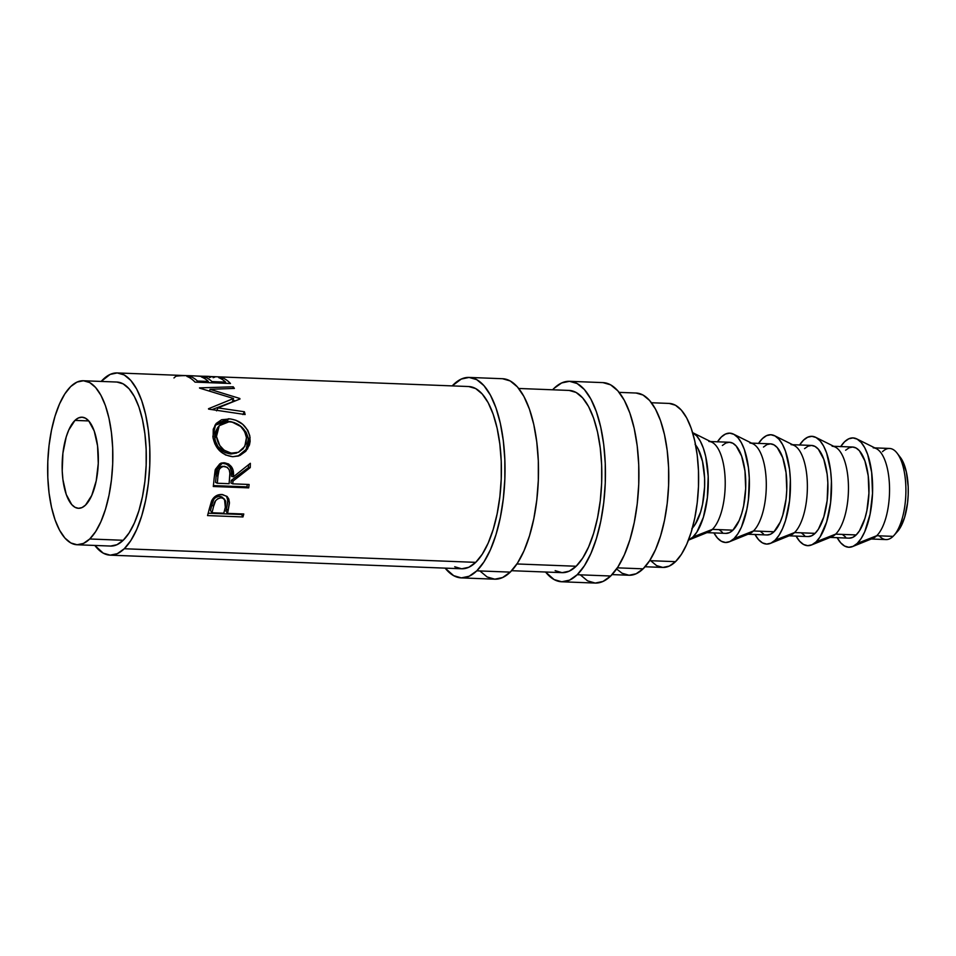 <?xml version="1.0" encoding="UTF-8"?>
<svg xmlns="http://www.w3.org/2000/svg" width="956" height="956" viewBox="0 0 956 956"><rect width="100%" height="100%" fill="white"/><g stroke="black" fill="none" stroke-linecap="round" stroke-linejoin="round"><path stroke-width="1.43" d="M882.519 451.674A45.589 18.033 92.2 0 1 897.146 453.204A45.589 18.033 92.2 0 1 905.822 494.718A45.589 18.033 92.2 0 1 893.968 535.432A45.589 18.033 92.2 0 1 893.071 536.364A45.589 18.033 -87.8 0 0 905.81 485.803A45.589 18.033 -87.8 0 0 889.558 448.46L874.8 447.886M893.968 535.432L897.529 531.452A41.036 16.228 -87.8 0 0 908.2 494.814A41.036 16.228 -87.8 0 0 900.397 457.446L897.146 453.204M469.073 377.429A100.308 39.674 92.2 0 0 453.586 384.491A100.308 39.674 92.2 0 0 452.2 385.901L461.246 379.066L469.049 377.429L476.709 379.64L483.927 385.627L490.428 395.151L495.961 407.842L500.311 423.209L503.298 440.68L504.828 459.561L504.84 479.147L503.322 498.674L500.346 517.387L496.009 534.583L490.5 549.581L484.011 561.817L476.793 570.828L510.265 572.118A100.308 39.674 -87.8 0 0 538.312 460.888A100.308 39.674 -87.8 0 0 502.545 378.719L469.073 377.429A100.308 39.674 92.2 0 1 504.84 459.585A100.308 39.674 92.2 0 1 476.793 570.828L469.133 576.253L461.33 577.89L453.67 575.667L445.138 568.139A100.308 39.674 92.2 0 0 461.306 577.89L494.778 579.181A100.308 39.674 -87.8 0 0 510.265 572.118L476.793 570.828A100.308 39.674 92.2 0 1 461.306 577.89M561.734 581.774A100.308 39.674 92.2 0 0 577.221 574.711L584.427 565.713L590.916 553.476L596.436 538.467L600.762 521.283L603.75 502.557L605.268 483.031L605.256 463.457L603.726 444.564L600.726 427.105L596.377 411.725L590.856 399.034L584.355 389.51L577.137 383.535L569.477 381.313L561.662 382.95L554.002 388.375A100.308 39.674 92.2 0 0 552.616 389.785L554.002 388.375A100.308 39.674 92.2 0 1 569.489 381.313A100.308 39.674 92.2 0 1 605.256 463.469A100.308 39.674 92.2 0 1 577.221 574.711L610.693 576.014A100.308 39.674 -87.8 0 0 638.728 464.771A100.308 39.674 -87.8 0 0 602.961 382.615L610.609 384.826L617.827 390.813L624.328 400.337L629.849 413.016L634.198 428.396L637.198 445.866L638.728 464.747L638.739 484.334L637.222 503.86L634.234 522.574L629.908 539.77L624.388 554.767L617.899 567.004L610.693 576.014L577.221 574.711L569.561 580.137L561.746 581.774L554.086 579.563L545.565 572.023A100.308 39.674 92.2 0 0 561.734 581.774L595.206 583.064A100.308 39.674 -87.8 0 0 610.693 576.014L603.033 581.439L595.218 583.064L587.558 580.854L580.34 574.867M74.962 420.401L88.777 420.939L85.478 418.202L82.001 417.198L78.452 417.939L74.962 420.401L68.736 430.057L66.227 436.88L62.905 453.204L62.224 470.973L62.917 479.565L66.251 494.491L71.724 504.589L74.998 507.301L78.488 508.305L82.037 507.564L85.514 505.103A45.589 18.033 92.2 0 1 78.476 508.305A45.589 18.033 92.2 0 1 62.224 470.961A45.589 18.033 92.2 0 1 74.962 420.401A45.589 18.033 92.2 0 1 82.001 417.198A45.589 18.033 92.2 0 1 98.265 454.542A45.589 18.033 92.2 0 1 85.514 505.103L91.74 495.447L96.221 480.808L98.265 463.433L97.572 445.938L94.226 431.013L88.765 420.915L74.962 420.401M873.198 447.826A45.589 18.033 92.2 0 1 889.462 485.17A45.589 18.033 92.2 0 1 876.712 535.73L893.071 536.364L876.712 535.73A45.589 18.033 -87.8 0 0 889.546 489.149A45.589 18.033 -87.8 0 0 876.341 448.651L856.779 438.912A54.707 21.641 92.2 0 1 872.625 487.512A54.707 21.641 92.2 0 1 857.233 543.414L876.712 535.73L857.233 543.414L853.051 546.366L848.785 547.262L844.614 546.055L840.671 542.793L837.133 537.595M840.635 446.679L844.566 441.768A54.707 21.641 92.2 0 1 856.779 438.912M832.126 446.237A45.589 18.033 92.2 0 1 848.378 483.581A45.589 18.033 92.2 0 1 835.628 534.141L856.17 534.942A45.589 18.033 -87.8 0 0 868.92 484.381A45.589 18.033 -87.8 0 0 852.656 447.038L849.107 447.778L845.618 450.24M799.551 445.09L803.482 440.178L807.665 437.227L811.919 436.33L816.101 437.537L820.045 440.8L823.582 445.998L826.605 452.917L830.609 470.83L831.445 481.131L830.621 502.462L826.629 522.048L820.081 536.913L816.149 541.825L835.628 534.141A45.589 18.033 -87.8 0 0 848.462 487.56A45.589 18.033 -87.8 0 0 835.257 447.061L815.695 437.322A54.707 21.641 92.2 0 1 831.541 485.923A54.707 21.641 92.2 0 1 816.149 541.825L811.967 544.777L807.712 545.673L803.53 544.466L799.598 541.204L796.049 536.005M799.622 444.982A54.707 21.641 92.2 0 1 803.482 440.178A54.707 21.641 92.2 0 1 815.695 437.322M791.042 444.648A45.589 18.033 92.2 0 1 807.294 481.991A45.589 18.033 92.2 0 1 794.556 532.552L815.086 533.352A45.589 18.033 -87.8 0 0 827.836 482.792A45.589 18.033 -87.8 0 0 811.584 445.436L808.023 446.189L804.546 448.651M758.467 443.5L762.41 438.589L766.581 435.625L770.847 434.741L775.017 435.948L778.961 439.21L782.498 444.409L785.521 451.328L789.525 469.241L790.361 479.542L789.537 500.872L785.545 520.458L782.534 528.644L778.997 535.312L775.065 540.224L794.556 532.552A45.589 18.033 -87.8 0 0 807.378 485.971A45.589 18.033 -87.8 0 0 794.173 445.472L774.611 435.733A54.707 21.641 92.2 0 1 790.469 484.334A54.707 21.641 92.2 0 1 775.065 540.224L770.883 543.187L766.628 544.084L762.446 542.877L758.514 539.602L754.965 534.416M758.538 443.393A54.707 21.641 92.2 0 1 762.41 438.589A54.707 21.641 92.2 0 1 774.611 435.733M749.958 443.058A45.589 18.033 92.2 0 1 766.21 480.402A45.589 18.033 92.2 0 1 753.471 530.962L774.013 531.763A45.589 18.033 -87.8 0 0 786.752 481.191A45.589 18.033 -87.8 0 0 770.5 443.847L766.939 444.588L763.462 447.061M717.394 441.911L721.326 437L725.496 434.036L729.763 433.152L733.945 434.359L737.877 437.621L741.426 442.819L744.437 449.738L748.44 467.651L749.277 477.952L748.452 499.283L746.827 509.488L741.462 527.055L737.913 533.723L733.981 538.634L753.471 530.962A45.589 18.033 -87.8 0 0 766.306 484.381A45.589 18.033 -87.8 0 0 753.089 443.883L733.527 434.144A54.707 21.641 92.2 0 1 749.385 482.732A54.707 21.641 92.2 0 1 733.981 538.634L729.81 541.598L725.544 542.494L721.362 541.275L717.43 538.013L713.881 532.827M717.466 441.791A54.707 21.641 92.2 0 1 721.326 437A54.707 21.641 92.2 0 1 733.527 434.144M708.874 441.469A45.589 18.033 92.2 0 1 725.138 478.813A45.589 18.033 92.2 0 1 712.387 529.373L732.929 530.174A45.589 18.033 -87.8 0 0 745.668 479.601A45.589 18.033 -87.8 0 0 729.416 442.258L725.855 442.998L722.378 445.472M688.284 540.2L708.539 532.002A45.589 18.033 -87.8 0 0 712.387 529.373L692.897 537.045L696.84 532.134L703.389 517.28L707.368 497.694L708.193 476.363L705.731 456.526L703.353 448.149L700.342 441.218L696.793 436.032L692.61 432.638A54.707 21.641 92.2 0 1 708.3 481.358A54.707 21.641 92.2 0 1 692.897 537.045L712.387 529.373A45.589 18.033 -87.8 0 0 725.222 482.792A45.589 18.033 -87.8 0 0 712.017 442.293L692.455 432.554M692.407 528.011A45.589 18.033 -87.8 0 0 704.596 486.927A45.589 18.033 -87.8 0 0 695.621 445.018M649.662 560.658L675.522 561.662A82.073 32.468 -87.8 0 0 698.466 470.651A82.073 32.468 -87.8 0 0 669.212 403.432L675.462 405.236L681.365 410.136L686.683 417.927L691.212 428.312L694.761 440.883L697.211 455.175L698.466 470.627L698.478 486.652L697.235 502.629L694.797 517.937L691.248 532.002L686.743 544.287L681.425 554.301L675.522 561.662L649.662 560.658L655.565 549.521L660.584 535.886L664.516 520.255L667.228 503.238L668.603 485.493L668.603 467.687L667.204 450.515L664.48 434.645L660.536 420.664L655.505 409.132L649.602 400.468L643.03 395.031L636.075 393.024A91.19 36.077 -87.8 0 1 668.603 467.711A91.19 36.077 -87.8 0 1 643.113 568.832L617.361 567.84L643.113 568.832L649.662 560.646M89.733 538.981L123.216 540.283A82.073 32.468 -87.8 0 0 146.149 449.26A82.073 32.468 -87.8 0 0 116.895 382.041L123.145 383.858L129.048 388.745L134.366 396.537L138.895 406.921L142.444 419.505L144.894 433.797L146.149 449.248L146.16 465.273L144.918 481.238L142.48 496.558L138.931 510.624L134.426 522.896L129.108 532.91L123.216 540.283L89.733 538.981L83.471 543.414L77.078 544.753L70.816 542.948L64.912 538.049L59.595 530.257L55.066 519.873L51.516 507.301L49.055 493.009L47.812 477.558L47.8 461.533L49.043 445.556L51.481 430.248L55.018 416.183L59.535 403.898L64.841 393.884L70.744 386.523A82.073 32.468 92.2 0 1 83.423 380.751A82.073 32.468 92.2 0 1 112.677 447.97A82.073 32.468 92.2 0 1 89.733 538.981A82.073 32.468 92.2 0 1 77.066 544.753A82.073 32.468 92.2 0 1 47.812 477.534A82.073 32.468 92.2 0 1 70.744 386.523L77.018 382.089L83.399 380.751L89.673 382.555L95.576 387.455L100.894 395.246L105.423 405.631L108.972 418.202L111.422 432.494L112.677 447.946L112.689 463.971L111.446 479.948L109.008 495.256L105.459 509.321L100.942 521.606L95.636 531.62L89.733 538.981M516.933 563.956L576.157 566.251A91.19 36.077 -87.8 0 0 601.647 465.118A91.19 36.077 -87.8 0 0 569.143 390.43L576.086 392.438L582.646 397.887L588.561 406.539L593.58 418.071L597.536 432.052L600.26 447.922L601.647 465.094L601.659 482.9L600.284 500.645L597.572 517.662L593.628 533.293L588.621 546.928L582.718 558.053L576.157 566.251L516.933 563.956M454.709 566.765L461.676 568.772A91.19 36.077 -87.8 0 0 475.741 562.355L124.268 548.744L130.829 540.558L136.72 529.433L141.739 515.798L145.671 500.167L148.383 483.15L149.757 465.405L149.757 447.599L148.359 430.427L145.635 414.557L141.691 400.576L136.66 389.044L130.757 380.38L124.196 374.943L117.23 372.936L110.131 374.417L101.181 381.432A91.19 36.077 92.2 0 1 103.164 379.353A91.19 36.077 92.2 0 1 117.241 372.936A91.19 36.077 92.2 0 1 149.757 447.623A91.19 36.077 92.2 0 1 124.268 548.744L475.741 562.355A91.19 36.077 -87.8 0 0 501.231 461.234A91.19 36.077 -87.8 0 0 468.715 386.535L214.347 376.688M242.967 516.945L207.536 515.583A91.19 36.077 -87.8 0 0 209.256 509.034L211.527 501.099L213.248 498.315L218.637 494.814L222.545 494.563L227.229 496.63L228.843 499.104L229.416 503.226L228.042 510.958A91.19 36.077 92.2 0 1 227.432 513.36L243.78 513.993A91.19 36.077 92.2 0 1 242.967 516.945L241.521 514.495A86.626 34.273 -87.8 0 0 241.689 513.922A86.626 34.273 -87.8 0 1 241.521 514.495L208.193 513.205L241.521 514.495L242.967 516.945A91.19 36.077 92.2 0 0 243.78 513.993L227.432 513.36L225.951 511.066A86.626 34.273 -87.8 0 0 226.536 508.783L228.042 510.958L229.428 502.079L226.931 496.355L221.72 494.503C217.131 494.419 213.738 496.618 211.527 501.099L209.256 509.034A91.19 36.077 92.2 0 1 207.536 515.583L242.967 516.945M248.703 487.871L213.284 486.496A91.19 36.077 -87.8 0 0 214.072 478.908L215.387 469.372L219.844 463.78L224.373 462.8L228.711 464.019L232.858 469.575L233.372 476.829L250.341 463.302A91.19 36.077 92.2 0 1 250.245 467.592L233.013 481.071A91.19 36.077 92.2 0 1 232.738 483.844L249.098 484.477A91.19 36.077 92.2 0 1 248.703 487.871L246.983 486.879A86.626 34.273 -87.8 0 0 247.257 484.405A86.626 34.273 -87.8 0 1 246.983 486.879L213.391 485.576L246.983 486.879L248.703 487.871A91.19 36.077 92.2 0 0 249.098 484.477L232.738 483.844L230.994 483.019A86.626 34.273 -87.8 0 0 231.256 480.39L233.013 481.071L250.245 467.592L248.441 467.604A86.626 34.273 -87.8 0 0 248.512 464.795A86.626 34.273 -87.8 0 1 248.441 467.604L231.256 480.39L233.013 481.071A91.19 36.077 92.2 0 1 232.738 483.844L230.994 483.019A86.626 34.273 -87.8 0 0 231.256 480.39L248.441 467.604L250.245 467.592A91.19 36.077 92.2 0 0 250.341 463.302L233.372 476.829C234.304 468.87 231.304 464.186 224.373 462.8L222.796 462.847L215.136 470.221L214.072 478.908A91.19 36.077 92.2 0 1 213.284 486.496L248.703 487.871M213.14 438.386L213.236 429.232L216.283 423.4L221.601 419.732L230.396 418.907L235.941 420.27L242.74 424.333L247.807 430.355L249.779 435.769L250.125 441.385L249.432 445.018L245.764 451.304L239.896 455.498L232.774 456.717L225.604 454.984L219.378 450.515L214.933 443.978L213.14 438.386M210.081 389.319L239.765 398.473A91.19 36.077 92.2 0 1 239.992 398.987L218.016 407.901L244.389 411.749A91.19 36.077 92.2 0 1 245.13 414.534L208.611 409.12A91.19 36.077 -87.8 0 0 208.492 408.738L233.527 398.497L199.649 388.136A91.19 36.077 -87.8 0 0 199.493 387.885L233.216 386.798A91.19 36.077 92.2 0 1 234.375 388.435L210.081 389.319L209.639 390.932L210.081 389.319L234.375 388.435A91.19 36.077 92.2 0 0 233.216 386.798L199.493 387.885A91.19 36.077 92.2 0 1 199.649 388.136L233.527 398.497L232.236 401.962L233.527 398.497L208.492 408.738A91.19 36.077 92.2 0 1 208.611 409.12L245.13 414.534A91.19 36.077 92.2 0 0 244.389 411.749L218.016 407.901L239.992 398.987A91.19 36.077 92.2 0 0 239.765 398.473L210.081 389.319M230.468 383.499L195.048 382.125A91.19 36.077 -87.8 0 0 186.934 376.413L190.567 376.556A91.19 36.077 92.2 0 1 197.438 381.026L208.336 381.456A91.19 36.077 -87.8 0 0 201.465 376.975L205.098 377.118A91.19 36.077 92.2 0 1 211.969 381.587L225.604 382.125A91.19 36.077 -87.8 0 0 218.733 377.644L222.366 377.787A91.19 36.077 92.2 0 1 230.468 383.499A91.19 36.077 92.2 0 0 222.366 377.787L218.733 377.644A91.19 36.077 92.2 0 1 225.604 382.125L211.969 381.587L211.766 382.782L211.969 381.587A91.19 36.077 92.2 0 0 205.098 377.118L201.465 376.975A91.19 36.077 92.2 0 1 208.336 381.456L197.438 381.026L197.235 382.209L197.438 381.026A91.19 36.077 92.2 0 0 190.567 376.556L186.934 376.413A91.19 36.077 92.2 0 1 195.048 382.125L230.468 383.499M214.706 376.712L117.241 372.936M209.484 377.536C213.128 376.64 210.428 376.222 201.405 376.258L211.121 376.855M191.726 375.816L210.236 376.545M110.203 555.161L117.301 553.679L124.268 548.744A91.19 36.077 92.2 0 1 110.191 555.161A91.19 36.077 92.2 0 1 94.823 545.446L103.236 553.154L110.203 555.161L461.664 568.772L468.775 567.29L475.741 562.355L482.302 554.169L488.193 543.044L493.212 529.409L497.144 513.778L499.857 496.762L501.231 479.016L501.231 461.21L499.833 444.038L497.108 428.157L493.165 414.187L488.134 402.643L482.23 393.992L475.67 388.554L468.703 386.535M511.651 570.708L562.08 572.656A91.19 36.077 -87.8 0 0 576.157 566.251L569.202 571.174L562.104 572.668L555.137 570.648M612.079 574.592L629.024 575.249A91.19 36.077 -87.8 0 0 643.113 568.832L636.146 573.767L629.048 575.249L622.081 573.241L616.596 568.963M110.538 546.055A82.073 32.468 -87.8 0 0 123.216 540.283L116.943 544.717L110.549 546.055L77.066 544.753M645.097 566.753L662.855 567.434A82.073 32.468 -87.8 0 0 675.522 561.662L669.26 566.095L662.867 567.434L656.605 565.629L650.701 560.73M692.897 537.045L688.451 540.128A54.707 21.641 92.2 0 0 692.897 537.045M691.845 528.572L695.12 524.486L700.581 512.105L702.552 504.29L704.596 486.903L704.596 478L702.529 461.485L698.047 448.723L695.096 444.397M706.938 532.647L725.891 533.376A45.589 18.033 -87.8 0 0 732.929 530.174L712.387 529.373A45.589 18.033 92.2 0 1 705.349 532.588M719.139 529.648L722.413 532.373M725.903 533.376L729.452 532.635L732.929 530.174L739.155 520.518L741.665 513.695L743.637 505.879L745.68 488.492L744.975 471.009L741.641 456.084L736.168 445.986L732.894 443.261L729.404 442.258L710.475 441.529M729.368 541.789L749.624 533.591A45.589 18.033 -87.8 0 0 753.471 530.962L733.981 538.634A54.707 21.641 92.2 0 1 729.368 541.789A54.707 21.641 92.2 0 1 713.929 532.91M748.022 534.237L766.975 534.966A45.589 18.033 -87.8 0 0 774.013 531.763L753.471 530.962A45.589 18.033 92.2 0 1 746.433 534.177M760.211 531.237L763.497 533.962M766.975 534.966L770.524 534.225L774.013 531.763L780.239 522.107L782.749 515.284L786.071 498.96L786.764 490.081L786.059 472.599L782.725 457.673L777.252 447.575L773.978 444.863L770.488 443.847L751.547 443.118M770.44 543.378L790.696 535.181A45.589 18.033 -87.8 0 0 794.556 532.552L775.065 540.224A54.707 21.641 92.2 0 1 770.44 543.378A54.707 21.641 92.2 0 1 755.013 534.5M789.106 535.826L808.047 536.555A45.589 18.033 -87.8 0 0 815.086 533.352L794.556 532.552A45.589 18.033 92.2 0 1 787.517 535.766M801.295 532.827L804.582 535.551M808.059 536.555L811.608 535.814L815.086 533.352L818.372 529.254L823.821 516.873L827.155 500.55L827.836 482.78L827.143 474.188L823.797 459.262L818.336 449.165L815.05 446.452L811.572 445.436L792.632 444.707M811.525 544.968L831.78 536.77A45.589 18.033 -87.8 0 0 835.628 534.141L816.149 541.825A54.707 21.641 92.2 0 1 811.525 544.968A54.707 21.641 92.2 0 1 796.097 536.101M830.19 537.415L849.131 538.144A45.589 18.033 -87.8 0 0 856.17 534.942L835.628 534.141A45.589 18.033 92.2 0 1 828.589 537.356M840.706 446.572A54.707 21.641 92.2 0 1 844.566 441.768L848.749 438.816L853.003 437.92L857.185 439.127L861.117 442.389L864.666 447.587L867.678 454.506L871.681 472.419L872.529 493.404L870.068 514.268L864.702 531.823L861.165 538.503L857.233 543.414A54.707 21.641 92.2 0 1 852.609 546.557A54.707 21.641 92.2 0 1 837.181 537.69M842.379 534.428L845.654 537.141M849.143 538.144L852.692 537.403L856.17 534.942L859.456 530.843L864.905 518.463L866.877 510.647L868.92 493.272L868.215 475.777L864.881 460.852L859.42 450.754L856.134 448.041L852.656 447.026L833.716 446.297M852.609 546.557L872.864 538.359A45.589 18.033 -87.8 0 0 876.712 535.73A45.589 18.033 92.2 0 1 869.673 538.945M871.263 539.005L886.033 539.578A45.589 18.033 -87.8 0 0 893.071 536.364A45.589 18.033 92.2 0 1 879.257 535.838M896.728 532.301L899.68 528.608L904.591 517.471L907.579 502.784L908.2 494.79L908.2 486.783L906.348 471.906L902.309 460.422L899.644 456.538M173.968 377.967L175.88 376.234C181.688 375.35 190.567 375.445 202.517 376.509L213.224 376.676C215.793 376.592 215.757 376.927 213.116 377.68M190.423 378.206L190.567 376.556L190.423 378.206M208.133 382.639L208.336 381.456L208.133 382.639M204.954 378.767L205.098 377.118L204.954 378.767M225.389 383.308L225.604 382.125L225.389 383.308M222.21 379.436L222.366 377.787L222.21 379.436M216.546 410.853L218.016 407.901L216.546 410.853M239.514 399.154L239.765 398.473L239.514 399.154M232.906 400.158L235.104 400.851L232.906 400.158M232.81 388.483L233.216 386.798L232.81 388.483M211.969 409.61L232.236 401.962L211.969 409.61M242.872 414.557L244.389 411.749L242.872 414.557M217.131 423.472L214.873 425.312L226.942 421.19L228.556 418.764L226.942 421.19C238.689 422.325 245.811 428.312 248.321 439.174L250.078 437.657C247.449 426.197 240.279 419.899 228.556 418.764L215.745 424.046L212.865 436.51C214.933 448.4 221.577 455.14 232.774 456.717L238.677 455.952L247.628 448.878L250.078 437.657L248.321 439.174L246.11 449.404L237.889 456.179L243.947 452.152M246.051 449.499L248.357 442.736L248.046 437.394L246.11 432.255L241.103 426.519L234.351 422.648L230.659 421.62L225.114 421.19L219.916 422.122M236.646 453.036L230.886 453.981L225.019 452.618L217.956 446.536L215.303 440.931L214.634 436.534L215.148 432.399L217.574 427.774M219.247 425.719L216.857 430.582L216.474 436.486L214.73 437.991L216.474 436.486L219.749 445.46L224.11 450.204L231.197 453.156L238.45 452.284L243.099 448.794L245.967 443.656L246.457 437.645L244.664 431.634L240.733 426.495L232.2 422.11L227.624 421.739L223.525 422.6L219.247 425.719L217.406 427.965L214.73 437.991C216.343 447.289 221.732 452.618 230.886 453.981L236.789 452.977L232.69 453.287C223.537 451.877 218.135 446.285 216.474 436.486L219.247 425.719L229.153 421.727C238.773 422.827 244.533 428.121 246.457 437.645L244.796 446.392L238.343 452.319M221.935 463.003L222.569 463.003C229.488 464.341 232.499 468.787 231.591 476.351L233.372 476.829L231.591 476.351L231.519 471.726L230.109 467.317M230.133 467.353L226.895 464.174L221.015 463.051M224.29 466.253L221.326 467.09L219.187 469.492L217.944 476.088A91.19 36.077 92.2 0 1 217.299 483.246L229.105 483.7L229.87 473.28L229.261 469.922L227.277 467.305L222.485 466.289C217.944 467.209 215.841 470.316 216.164 475.622L217.944 476.088A91.19 36.077 92.2 0 1 217.299 483.246L215.554 482.422A86.626 34.273 -87.8 0 0 216.164 475.622L217.944 476.088C217.609 470.507 219.725 467.233 224.29 466.253C228.974 467.639 230.802 471.129 229.787 476.721L229.105 483.7L217.299 483.246L215.554 482.422A86.626 34.273 -87.8 0 0 216.164 475.622L217.382 469.36L219.522 467.066L223.274 466.373M226.512 496.248L227.815 500.346L229.428 502.079L227.815 500.346L226.536 508.783L228.042 510.958A91.19 36.077 92.2 0 1 227.432 513.36L225.951 511.066A86.626 34.273 -87.8 0 0 226.536 508.783L227.803 501.565L227.217 497.55M217.992 496.379L221.159 496.534M224.481 499.14L219.533 496.248L224.493 499.151L225.329 507.278L223.8 513.229L211.981 512.763L210.499 510.468A86.626 34.273 -87.8 0 0 211.945 504.553L214.025 498.936L216.522 496.905M222.378 497.156L224.051 499.438M210.499 510.468A86.626 34.273 -87.8 0 0 211.945 504.553L213.511 506.549A91.19 36.077 92.2 0 1 211.981 512.763L210.499 510.468M213.511 506.549C213.941 501.53 216.498 498.614 221.183 497.789L219.533 496.248C214.873 497.024 212.34 499.797 211.945 504.553L213.511 506.549A91.19 36.077 92.2 0 1 211.981 512.763L223.8 513.229L225.329 507.278L225.676 501.135L224.015 498.745L221.183 497.789L218.135 498.494L215.65 500.633L213.511 506.549M479.924 570.983L487.142 576.97L494.802 579.181L502.605 577.543L510.265 572.118L517.483 563.12L523.972 550.883L529.481 535.874L533.818 518.69L536.794 499.964L538.312 480.438L538.312 460.864L536.77 441.971L533.783 424.512L529.433 409.132L523.9 396.441L517.411 386.917L510.193 380.942L502.521 378.719M569.489 381.313L602.961 382.615M651.442 402.739L669.212 403.432M83.423 380.751L116.895 382.041M619.13 392.366L636.087 393.024M518.714 388.471L569.143 390.43"/></g></svg>
